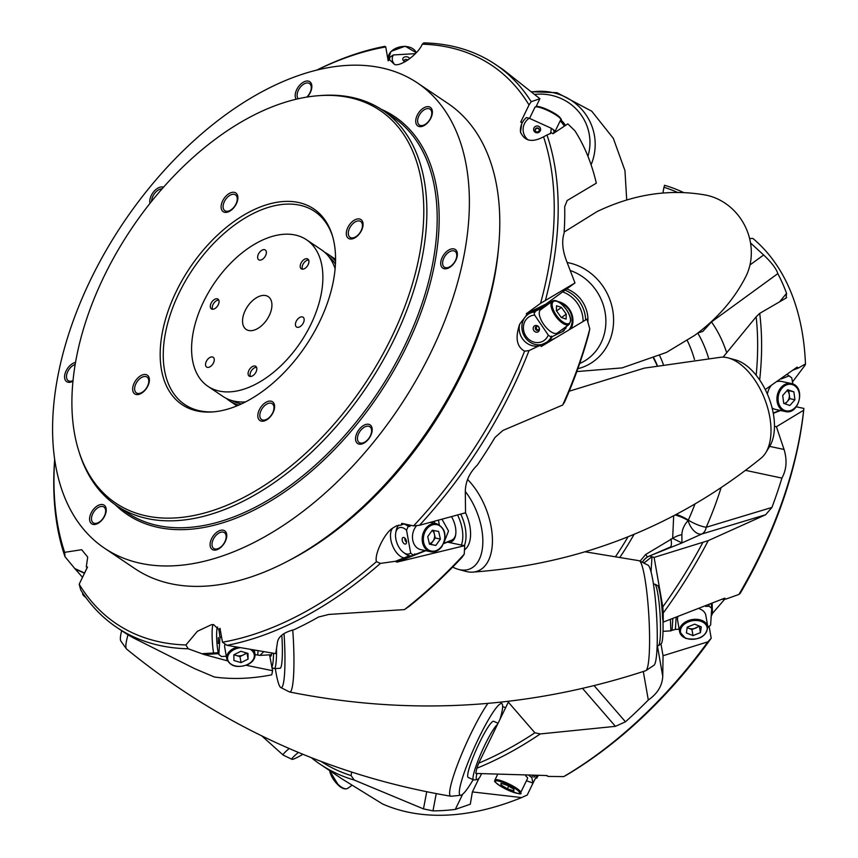 <?xml version="1.0" encoding="UTF-8"?>
<svg xmlns="http://www.w3.org/2000/svg" width="858" height="858" viewBox="0 0 858 858"><rect width="100%" height="100%" fill="white"/><g stroke="black" fill="none" stroke-linecap="round" stroke-linejoin="round"><path stroke-width="1.29" d="M564.156 232.035L596.986 211.626C633.504 194.112 669.841 188.621 705.984 195.131A55.127 49.839 63.9 0 1 740.819 218.887A55.127 49.839 63.9 0 1 745.892 276.437C734.362 299.152 717.288 318.801 694.658 335.381L666.409 352.434L622.125 367.889L576.833 371.568M567.181 262.516A55.127 49.839 63.9 0 1 603.088 286.486A55.127 49.839 63.9 0 1 593.672 361.347A55.127 49.839 63.9 0 1 577.874 368.693M531.767 91.978A55.127 53.636 169.1 0 1 563.76 96.246A55.127 53.636 169.1 0 1 591.087 164.79M289.21 748.487A55.127 3.679 145.7 0 0 283.172 755.083A55.127 3.679 145.7 0 0 283.247 755.126L291.977 759.319A50.268 3.357 145.7 0 0 296.578 757.743A50.268 3.357 145.7 0 0 302.971 754.289M569.197 391.216L644.304 368.136L721.342 357.164A55.127 30.362 68.4 0 1 726.908 357.614A55.127 30.362 68.4 0 1 728.27 357.936A55.127 30.362 68.4 0 1 769.723 416.709A55.127 30.362 68.4 0 1 765.744 452.745A55.127 30.362 68.4 0 1 761.218 458.054C676.898 526.158 580.694 564.189 472.597 572.136A55.127 30.362 68.4 0 1 467.02 571.675A55.127 30.362 68.4 0 1 465.658 571.353L458.429 569.38A50.268 27.681 68.4 0 1 452.692 567.063M467.578 479.472A55.127 30.362 68.4 0 1 491.151 526.812A55.127 30.362 68.4 0 1 472.597 572.136M487.955 703.335A55.127 7.486 114.4 0 0 470.999 733.451A55.127 7.486 114.4 0 0 449.742 794.669A55.127 7.486 114.4 0 0 450.879 796.235A55.127 7.486 114.4 0 0 451.222 796.245L460.767 795.259A50.268 6.821 114.4 0 0 473.144 779.707M127.992 634.791A55.127 7.486 114.4 0 0 125.976 647.758A55.127 7.486 114.4 0 0 126.383 648.841A55.127 7.486 114.4 0 0 126.619 649.088C221.782 726.608 329.88 775.653 450.879 796.235M585.135 551.812L639.146 560.714A55.127 6.617 86.6 0 1 639.392 560.81A55.127 6.617 86.6 0 1 644.712 577.391A55.127 6.617 86.6 0 1 649.152 655.212A55.127 6.617 86.6 0 1 645.956 670.591A55.127 6.617 86.6 0 1 645.72 670.709C528.893 708.998 410.21 716.098 289.65 691.988A55.127 6.617 86.6 0 1 289.403 691.902L280.823 687.558A50.268 6.038 86.6 0 1 275.332 668.543M292.75 630.029A55.127 6.617 86.6 0 1 293.522 676.458A55.127 6.617 86.6 0 1 289.65 691.988M302.52 269.187A5.759 3.411 123.9 0 1 302.177 267.042A5.759 3.411 123.9 0 1 306.542 260.553A5.759 3.411 123.9 0 1 308.483 260.049A5.759 3.411 123.9 0 1 308.666 260.06M308.633 259.995A5.888 3.486 -56.1 0 0 308.612 259.995A5.888 3.486 -56.1 0 0 306.628 260.51A5.888 3.486 -56.1 0 0 306.585 260.532M302.166 267.085A5.888 3.486 -56.1 0 0 302.166 267.138A5.888 3.486 -56.1 0 0 302.445 269.187M404.097 61.165A2.102 1.512 -176.3 0 1 404.075 61.068A2.102 1.512 -176.3 0 1 404.064 60.811A2.102 1.512 -176.3 0 1 405.523 59.481A2.102 1.512 -176.3 0 1 407.818 60.071M405.276 61.637A3.507 2.51 -176.3 0 1 403.357 60.564A3.507 2.51 -176.3 0 1 402.799 59.459A3.507 2.51 -176.3 0 1 405.63 56.767A3.507 2.51 -176.3 0 1 409.674 58.762M389.371 59.953A16.817 12.066 -176.3 0 1 390.1 57.089L393.361 54.955A14.018 10.049 3.7 0 0 392.374 60.092A14.018 10.049 3.7 0 0 394.648 64.511M569.176 329.676A16.817 15.208 -116.1 0 0 568.993 309.877A16.817 15.208 -116.1 0 0 560.424 303.196M557.721 301.49A18.222 16.474 63.9 0 1 569.487 309.395A18.222 16.474 63.9 0 1 571.096 328.539M583.108 321.428A29.226 26.416 -116.1 0 0 577.541 303.528A29.226 26.416 -116.1 0 0 562.623 291.902L574.989 282.936L540.551 303.346A336.433 199.174 -56.1 0 0 543.554 136.819L546.975 134.996A339.232 200.826 123.9 0 1 545.516 300.086M564.993 290.208A30.834 27.874 63.9 0 1 579.804 302.134A30.834 27.874 63.9 0 1 585.66 319.927M538.631 329.955A2.102 1.898 63.9 0 1 536.851 326.33M538.438 330.115A2.102 1.898 63.9 0 1 535.628 329.365A2.102 1.898 63.9 0 1 536.336 326.49A2.102 1.898 63.9 0 1 538.438 330.115M538.298 331.724A3.507 3.164 63.9 0 1 534.362 325.943A3.507 3.164 63.9 0 1 538.298 331.724M544.208 340.39A14.018 12.677 -116.1 0 0 548.283 335.103L534.641 315.09A14.018 12.677 -116.1 0 0 528.453 317.278A14.018 12.677 -116.1 0 0 526.061 336.315A14.018 12.677 -116.1 0 0 544.208 340.39M566.881 326.094L563.652 331.027L552.155 336.668L551.447 336.164L551.136 337.173A16.817 15.208 63.9 0 1 546.857 342.17L529.021 350.6A339.232 200.826 123.9 0 1 419.508 525.268L465.551 512.784L465.304 491.623C465.433 481.66 469.433 472.812 477.316 465.09A339.232 200.826 -56.1 0 0 495.045 437.398L502.97 430.426L562.676 405.04A339.232 200.826 -56.1 0 0 589.8 328.85L586.99 319.155L541.323 346.439L540.004 345.549A16.817 15.208 63.9 0 1 524.217 340.873A16.817 15.208 63.9 0 1 519.701 324.12L526.608 315.101L526.362 313.674L545.892 304.097L546.664 305.019M551.136 337.173L548.283 335.103M542.674 344.24A16.817 15.208 63.9 0 1 523.777 335.049A16.817 15.208 63.9 0 1 527.949 314.436A16.817 15.208 63.9 0 1 529.997 313.202A16.817 15.208 63.9 0 1 533.944 311.958L534.641 315.09M530.233 313.084A16.817 15.208 63.9 0 1 530.48 312.966A16.817 15.208 63.9 0 1 534.437 311.722L533.944 311.958M530.748 312.838A16.817 15.208 63.9 0 1 531.016 312.698A16.817 15.208 63.9 0 1 534.974 311.454L535.135 312.226L534.437 311.722M552.273 301.287L540.561 309.813A14.329 6.049 53.9 0 0 539.253 312.988A14.329 6.049 53.9 0 0 546.364 327.735A14.329 6.049 53.9 0 0 557.432 332.979L569.144 324.453A14.329 6.049 -126.1 0 1 558.075 319.208A14.329 6.049 -126.1 0 1 550.965 304.461A14.329 6.049 -126.1 0 1 552.273 301.287C557.614 296.879 571.256 312.569 570.72 320.806L569.144 324.453M552.155 336.668A16.817 15.208 63.9 0 1 547.876 341.677L546.857 342.17M554.847 338.256L547.876 341.677M545.216 306.424L534.974 311.454M587.869 322.104A30.834 27.874 -116.1 0 0 582.067 301.029A30.834 27.874 -116.1 0 0 566.763 288.921M570.345 270.56A50.268 45.442 63.9 0 1 596.299 290.658A50.268 45.442 63.9 0 1 579.697 363.492M535.231 130.609A2.102 2.048 169.1 0 1 539.328 129.826M539.124 130.791A2.102 2.048 169.1 0 1 535.167 130.33A2.102 2.048 169.1 0 1 537.494 127.906A2.102 2.048 169.1 0 1 539.124 130.791M540.283 130.824A3.507 3.411 169.1 0 1 535.617 132.486A3.507 3.411 169.1 0 1 533.955 127.949A3.507 3.411 169.1 0 1 538.62 126.287A3.507 3.411 169.1 0 1 540.283 130.824M550.332 133.773A14.018 13.642 -10.9 0 0 551.083 128.164L529.171 118.222A14.018 13.642 -10.9 0 0 528.313 140.09M553.85 133.001A16.817 16.366 169.1 0 0 554.107 130.373L554.043 130.084A16.817 16.366 169.1 0 1 553.71 133.119M554.043 130.084L551.083 128.164M520.591 132.389A16.817 16.366 169.1 0 1 526.458 117.567L529.171 118.222M554.504 132.464L554.161 130.695A16.817 16.366 169.1 0 1 553.978 132.893M554.161 130.695L553.431 130.212M534.716 94.391A50.268 48.917 169.1 0 1 561.314 98.627A50.268 48.917 169.1 0 1 587.945 156.317M212.634 309.255A5.759 3.411 123.9 0 1 212.269 307.7A5.759 3.411 123.9 0 1 212.291 307.1A5.759 3.411 123.9 0 1 216.656 300.611A5.759 3.411 123.9 0 1 218.779 300.128M212.28 307.153A5.888 3.486 -56.1 0 0 212.28 307.196A5.888 3.486 -56.1 0 0 212.258 307.818A5.888 3.486 -56.1 0 0 212.559 309.255M250.429 376.469A5.759 3.411 123.9 0 1 250.075 374.324A5.759 3.411 123.9 0 1 252.102 369.777A5.759 3.411 123.9 0 1 254.44 367.835A5.759 3.411 123.9 0 1 256.563 367.342M256.531 367.278A5.888 3.486 -56.1 0 0 254.526 367.792A5.888 3.486 -56.1 0 0 254.483 367.814L254.44 367.835M264.532 249.678A5.888 3.486 123.9 0 1 265.283 250A5.888 3.486 123.9 0 1 265.261 256.242A5.888 3.486 123.9 0 1 259.47 260.081A5.888 3.486 123.9 0 1 258.719 259.77A5.888 3.486 123.9 0 1 258.741 253.518A5.888 3.486 123.9 0 1 264.532 249.678M302.316 316.892A5.888 3.486 123.9 0 1 303.078 317.213A5.888 3.486 123.9 0 1 303.046 323.466A5.888 3.486 123.9 0 1 297.265 327.306A5.888 3.486 123.9 0 1 296.503 326.984A5.888 3.486 123.9 0 1 296.536 320.742A5.888 3.486 123.9 0 1 302.316 316.892M212.43 356.96A5.888 3.486 123.9 0 1 213.192 357.282A5.888 3.486 123.9 0 1 213.159 363.524A5.888 3.486 123.9 0 1 207.379 367.363A5.888 3.486 123.9 0 1 206.617 367.052A5.888 3.486 123.9 0 1 206.649 360.8A5.888 3.486 123.9 0 1 212.43 356.96M248.756 330.512A19.766 11.701 -56.1 0 0 268.168 317.621A19.766 11.701 -56.1 0 0 268.264 296.643A19.766 11.701 -56.1 0 0 265.712 295.581A19.766 11.701 -56.1 0 0 246.3 308.472A19.766 11.701 -56.1 0 0 246.203 329.451A19.766 11.701 -56.1 0 0 248.756 330.512M207.936 386.325A88.31 52.284 -56.1 0 0 219.337 391.087A88.31 52.284 -56.1 0 0 306.07 333.483A88.31 52.284 -56.1 0 0 306.521 239.768A88.31 52.284 -56.1 0 0 295.131 235.006A88.31 52.284 -56.1 0 0 208.397 292.61A88.31 52.284 -56.1 0 0 207.936 386.325L222.941 396.417A88.31 52.284 -56.1 0 0 234.331 401.179A88.31 52.284 -56.1 0 0 245.527 401.909M307.089 258.73A5.888 3.486 123.9 0 1 307.85 259.052A5.888 3.486 123.9 0 1 307.818 265.294A5.888 3.486 123.9 0 1 302.037 269.133A5.888 3.486 123.9 0 1 301.276 268.822A5.888 3.486 123.9 0 1 301.308 262.569A5.888 3.486 123.9 0 1 307.089 258.73M254.987 366.012A5.888 3.486 123.9 0 1 255.748 366.334A5.888 3.486 123.9 0 1 255.716 372.576A5.888 3.486 123.9 0 1 249.935 376.415A5.888 3.486 123.9 0 1 249.174 376.104A5.888 3.486 123.9 0 1 249.206 369.852A5.888 3.486 123.9 0 1 254.987 366.012M217.203 298.788A5.888 3.486 123.9 0 1 217.964 299.11A5.888 3.486 123.9 0 1 217.932 305.362A5.888 3.486 123.9 0 1 212.151 309.202A5.888 3.486 123.9 0 1 211.39 308.88A5.888 3.486 123.9 0 1 211.422 302.638A5.888 3.486 123.9 0 1 217.203 298.788M231.885 400.568A86.915 51.448 -56.1 0 0 240.562 403.721A86.915 51.448 -56.1 0 0 241.452 403.904M238.824 405.083A88.31 52.284 123.9 0 1 229.504 400.825A88.31 52.284 123.9 0 1 226.362 398.412M104.504 548.198L134.878 568.629A280.362 165.98 -56.1 0 0 171.053 583.762A280.362 165.98 -56.1 0 0 286.336 561.893A280.362 165.98 -56.1 0 0 498.691 246.203A280.362 165.98 -56.1 0 0 447.833 103.378L417.46 82.947A280.362 165.98 123.9 0 1 416.012 380.437A280.362 165.98 123.9 0 1 140.68 563.331A280.362 165.98 123.9 0 1 104.504 548.198A280.362 165.98 123.9 0 1 105.952 250.708A280.362 165.98 123.9 0 1 381.284 67.814A280.362 165.98 123.9 0 1 417.46 82.947M306.789 97.104A9.535 5.641 -56.1 0 0 309.502 83.548A9.535 5.641 -56.1 0 0 308.279 83.033A9.535 5.641 -56.1 0 0 299.303 88.61A9.535 5.641 -56.1 0 0 298.198 98.767M420.613 125.515A9.535 5.641 -56.1 0 0 429.976 119.294A9.535 5.641 -56.1 0 0 430.019 109.18A9.535 5.641 -56.1 0 0 428.796 108.666A9.535 5.641 -56.1 0 0 419.433 114.886A9.535 5.641 -56.1 0 0 419.38 125A9.535 5.641 -56.1 0 0 420.613 125.515M445.602 267.675A9.535 5.641 -56.1 0 0 454.965 261.454A9.535 5.641 -56.1 0 0 455.019 251.34A9.535 5.641 -56.1 0 0 453.785 250.826A9.535 5.641 -56.1 0 0 444.423 257.035A9.535 5.641 -56.1 0 0 444.38 267.16A9.535 5.641 -56.1 0 0 445.602 267.675M360.435 443.071A9.535 5.641 -56.1 0 0 369.798 436.861A9.535 5.641 -56.1 0 0 369.841 426.748A9.535 5.641 -56.1 0 0 368.618 426.233A9.535 5.641 -56.1 0 0 359.255 432.443A9.535 5.641 -56.1 0 0 359.202 442.556A9.535 5.641 -56.1 0 0 360.435 443.071M214.993 548.981A9.535 5.641 -56.1 0 0 224.346 542.76A9.535 5.641 -56.1 0 0 224.399 532.646A9.535 5.641 -56.1 0 0 223.166 532.132A9.535 5.641 -56.1 0 0 213.803 538.352A9.535 5.641 -56.1 0 0 213.76 548.466A9.535 5.641 -56.1 0 0 214.993 548.981M94.466 523.348A9.535 5.641 -56.1 0 0 103.829 517.127A9.535 5.641 -56.1 0 0 103.882 507.014A9.535 5.641 -56.1 0 0 102.649 506.499A9.535 5.641 -56.1 0 0 93.286 512.719A9.535 5.641 -56.1 0 0 93.243 522.833A9.535 5.641 -56.1 0 0 94.466 523.348M75.161 364.511A9.535 5.641 -56.1 0 0 67.482 372.19A9.535 5.641 -56.1 0 0 68.243 380.673A9.535 5.641 -56.1 0 0 69.477 381.188A9.535 5.641 -56.1 0 0 72.994 380.641M307.218 97.029A11.218 6.639 -56.1 0 0 308.344 81.113A11.218 6.639 -56.1 0 0 298.016 87.334A11.218 6.639 -56.1 0 0 296.182 99.238M419.24 126.566A11.218 6.639 -56.1 0 0 430.866 118.104A11.218 6.639 -56.1 0 0 428.871 106.746A11.218 6.639 -56.1 0 0 417.245 115.208A11.218 6.639 -56.1 0 0 419.24 126.566M444.229 268.715A11.218 6.639 -56.1 0 0 455.855 260.253A11.218 6.639 -56.1 0 0 453.861 248.895A11.218 6.639 -56.1 0 0 442.235 257.357A11.218 6.639 -56.1 0 0 444.229 268.715M359.062 444.122A11.218 6.639 -56.1 0 0 370.688 435.66A11.218 6.639 -56.1 0 0 368.683 424.302A11.218 6.639 -56.1 0 0 357.067 432.764A11.218 6.639 -56.1 0 0 359.062 444.122M213.621 550.032A11.218 6.639 -56.1 0 0 225.236 541.57A11.218 6.639 -56.1 0 0 223.241 530.212A11.218 6.639 -56.1 0 0 211.615 538.674A11.218 6.639 -56.1 0 0 213.621 550.032M93.104 524.399A11.218 6.639 -56.1 0 0 104.719 515.937A11.218 6.639 -56.1 0 0 102.724 504.579A11.218 6.639 -56.1 0 0 91.098 513.041A11.218 6.639 -56.1 0 0 93.104 524.399M75.515 362.43A11.218 6.639 -56.1 0 0 65.465 372.372A11.218 6.639 -56.1 0 0 68.104 382.239A11.218 6.639 -56.1 0 0 72.941 381.252M163.546 187.205A11.218 6.639 -56.1 0 0 162.902 187.012A11.218 6.639 -56.1 0 0 153.432 192.063A11.218 6.639 -56.1 0 0 149.978 203.389M318.189 95.721L320.538 95.538A238.309 141.077 123.9 0 1 351.995 97.404A238.309 141.077 123.9 0 1 382.743 110.274A238.309 141.077 123.9 0 1 381.51 363.138A238.309 141.077 123.9 0 1 147.469 518.597A238.309 141.077 123.9 0 1 116.72 505.737A238.309 141.077 123.9 0 1 79.633 453.678L78.915 451.426A236.69 140.122 -56.1 0 0 146.289 515.905A236.69 140.122 -56.1 0 0 391.57 337.312A236.69 140.122 -56.1 0 0 349.421 97.576A236.69 140.122 -56.1 0 0 318.189 95.721A236.69 140.122 -56.1 0 0 131.596 228.528A236.69 140.122 -56.1 0 0 78.915 451.426M332.411 235.768A116.345 68.876 -56.1 0 0 314.671 211.465A116.345 68.876 -56.1 0 0 299.656 205.18A116.345 68.876 -56.1 0 0 185.392 281.081A116.345 68.876 -56.1 0 0 184.792 404.547A116.345 68.876 -56.1 0 0 199.807 410.821A116.345 68.876 -56.1 0 0 213.996 411.819M298.477 202.488A117.964 69.841 123.9 0 1 332.067 234.631A117.964 69.841 123.9 0 1 305.802 345.72A117.964 69.841 123.9 0 1 212.805 411.915A117.964 69.841 123.9 0 1 197.233 410.993A117.964 69.841 123.9 0 1 176.233 291.506A117.964 69.841 123.9 0 1 298.477 202.488M224.657 212.301A11.283 6.682 -56.1 0 0 236.358 203.786A11.283 6.682 -56.1 0 0 234.341 192.353A11.283 6.682 -56.1 0 0 222.651 200.869A11.283 6.682 -56.1 0 0 224.657 212.301M226.083 211.207A9.535 5.641 -56.1 0 0 235.446 204.987A9.535 5.641 -56.1 0 0 235.5 194.873A9.535 5.641 -56.1 0 0 234.266 194.358A9.535 5.641 -56.1 0 0 224.903 200.579A9.535 5.641 -56.1 0 0 224.86 210.693A9.535 5.641 -56.1 0 0 226.083 211.207M349.849 238.932A11.283 6.682 -56.1 0 0 361.54 230.416A11.283 6.682 -56.1 0 0 359.534 218.983A11.283 6.682 -56.1 0 0 347.833 227.499A11.283 6.682 -56.1 0 0 349.849 238.932M351.276 237.838A9.535 5.641 -56.1 0 0 360.639 231.617A9.535 5.641 -56.1 0 0 360.682 221.503A9.535 5.641 -56.1 0 0 359.459 220.989A9.535 5.641 -56.1 0 0 350.096 227.209A9.535 5.641 -56.1 0 0 350.043 237.323A9.535 5.641 -56.1 0 0 351.276 237.838M261.379 421.128A11.283 6.682 -56.1 0 0 273.069 412.612A11.283 6.682 -56.1 0 0 271.064 401.179A11.283 6.682 -56.1 0 0 259.363 409.695A11.283 6.682 -56.1 0 0 261.379 421.128M262.805 420.034A9.535 5.641 -56.1 0 0 272.168 413.813A9.535 5.641 -56.1 0 0 272.211 403.7A9.535 5.641 -56.1 0 0 270.989 403.185A9.535 5.641 -56.1 0 0 261.626 409.405A9.535 5.641 -56.1 0 0 261.572 419.519A9.535 5.641 -56.1 0 0 262.805 420.034M136.186 394.498A11.283 6.682 -56.1 0 0 147.876 385.982A11.283 6.682 -56.1 0 0 145.871 374.56A11.283 6.682 -56.1 0 0 134.18 383.076A11.283 6.682 -56.1 0 0 136.186 394.498M137.612 393.404A9.535 5.641 -56.1 0 0 146.975 387.194A9.535 5.641 -56.1 0 0 147.029 377.08A9.535 5.641 -56.1 0 0 145.796 376.565A9.535 5.641 -56.1 0 0 136.433 382.775A9.535 5.641 -56.1 0 0 136.39 392.889A9.535 5.641 -56.1 0 0 137.612 393.404M443.704 543.307L451.673 540.154A16.817 9.266 -111.6 0 0 455.695 534.609M451.522 516.72A18.222 10.039 68.4 0 1 455.469 527.295A18.222 10.039 68.4 0 1 455.598 535.242A18.222 10.039 68.4 0 1 447.49 542.127L447.651 541.741M464.221 554.193L462.044 557.325A336.433 199.174 123.9 0 1 409.116 606.391L404.472 609.598A339.232 200.826 -56.1 0 0 464.221 554.193L464.704 545.656L461.357 545.077A29.226 16.087 -111.6 0 0 462.14 528.721A29.226 16.087 -111.6 0 0 457.593 515.036M460.757 514.146A30.834 16.978 68.4 0 1 465.304 528.067A30.834 16.978 68.4 0 1 464.382 545.591M429.365 543.704A7.121 5.588 102 0 0 432.99 541.173L435.285 537.987L440.39 539.081L438.642 531.467L432.314 530.223L427.734 536.572L429.472 544.187L435.81 545.441L440.39 539.081M406.563 541.999A2.102 1.158 68.4 0 1 405.169 540.454A2.102 1.158 68.4 0 1 405.126 538.363M404.955 544.079A3.507 1.931 68.4 0 1 402.23 540.315A3.507 1.931 68.4 0 1 403.764 537.462A3.507 1.931 68.4 0 1 403.85 537.483A3.507 1.931 68.4 0 1 406.156 540.057A3.507 1.931 68.4 0 1 406.231 543.511A3.507 1.931 68.4 0 1 404.955 544.079M406.735 553.989A14.018 7.722 -111.6 0 0 410.671 553.12L406.553 530.233A14.018 7.722 -111.6 0 0 401.984 527.552A14.018 7.722 -111.6 0 0 395.752 532.85A14.018 7.722 -111.6 0 0 403.496 552.445A14.018 7.722 -111.6 0 0 406.735 553.989M425.16 550.579L415.444 554.418L414.768 553.903L413.384 555.233A16.817 9.266 68.4 0 1 412.719 555.555A16.817 9.266 68.4 0 1 409.384 555.77A16.817 9.266 68.4 0 1 405.502 553.914L403.496 552.445M413.384 555.233L410.671 553.12M395.752 532.85L396.203 530.405A16.817 9.266 68.4 0 1 398.97 525.075M408.805 525.707A16.12 8.88 68.4 0 1 409.051 525.89A16.12 8.88 68.4 0 1 409.856 526.522L408.194 526.394L406.553 530.233M406.799 524.431A16.817 9.266 68.4 0 1 408.547 525.525A16.817 9.266 68.4 0 1 409.18 526.008M416.688 525.557A14.329 11.229 102 0 0 415.733 526.748A14.329 11.229 102 0 0 420.87 549.667L430.566 551.737A14.329 11.229 -78 0 1 425.439 528.818A14.329 11.229 -78 0 1 436.529 523.702C445.538 528.078 447.318 535.703 441.87 546.589C438.695 550.739 434.931 552.455 430.566 551.737A14.329 11.229 -78 0 0 441.666 546.621M415.444 554.418A16.817 9.266 68.4 0 1 414.789 554.74A16.817 9.266 68.4 0 1 414.232 554.922M409.534 525.021A16.817 9.266 68.4 0 1 410.263 525.579L409.856 526.522M410.939 525.311L410.263 525.579M442.042 519.315L448.53 531.016L444.187 542.041M464.478 549.881A30.834 16.978 -111.6 0 0 469.873 526.265A30.834 16.978 -111.6 0 0 465.54 512.784M784.094 403.496A7.121 5.588 102 0 0 787.279 401.544A7.121 5.588 102 0 0 789.296 394.723A7.121 5.588 102 0 0 787.108 390.487M777.552 381.499A14.329 11.229 -78 0 1 781.574 381.435L791.28 383.494A14.329 11.229 -78 0 0 777.477 394.487A14.329 11.229 -78 0 0 784.244 411.229A14.329 11.229 -78 0 0 785.317 411.518L775.611 409.459A14.329 11.229 -78 0 1 774.549 409.159A14.329 11.229 -78 0 1 772.082 407.85M767.417 394.154A14.329 11.229 -78 0 1 770.967 385.896M788.438 375.375L790.443 376.855A14.018 7.722 68.4 0 1 791.773 377.981L789.06 375.868A16.817 9.266 -111.6 0 0 788.438 375.375A16.817 9.266 -111.6 0 0 787.29 374.624M773.219 413.02L779.911 410.371M781.209 378.968L789.06 375.868M728.27 357.936L735.499 359.91A50.268 27.681 68.4 0 1 773.305 413.502A50.268 27.681 68.4 0 1 769.669 446.364L765.744 452.745M465.304 491.473A50.268 27.681 68.4 0 1 481.67 528.775A50.268 27.681 68.4 0 1 458.429 569.38M422.275 44.176L423.755 42.9A339.232 200.826 123.9 0 1 495.323 64.361A339.232 200.826 123.9 0 1 531.209 101.705L529.021 104.966A336.433 199.174 -56.1 0 0 422.275 44.176C418.361 53.957 400.729 66.881 394.551 64.489A16.817 12.066 -176.3 0 1 394.551 64.479L389.629 59.76L388.181 60.821L385.735 46.943A336.433 199.174 -56.1 0 0 316.87 70.109M653.903 358.054A193.661 114.65 123.9 0 1 657.26 365.401M657.046 365.444A192.042 113.696 -56.1 0 0 653.496 358.226M694.905 504.225A238.309 141.087 123.9 0 1 688.341 520.109A14.018 3.26 -156.2 0 0 706.22 527.262A14.018 9.148 -106.8 0 1 701.844 533.998L681.949 542.942L672.651 538.352L673.68 515.873M620.087 557.046A200.461 118.672 -56.1 0 0 634.116 534.287M663.266 364.253A200.461 118.672 -56.1 0 0 659.641 355.609M640.068 561.153L645.645 554.504L672.651 538.352A14.018 7.057 153.5 0 1 681.874 534.684L681.949 542.942L649.184 556.102A14.018 14.018 0 0 0 642.363 562.312M159.738 641.891A336.433 199.174 -56.1 0 0 185.929 644.969L188.202 648.777A339.232 200.826 123.9 0 1 160.403 645.624A339.232 200.826 123.9 0 1 116.634 627.316A339.232 200.826 123.9 0 1 80.738 589.961L79.183 584.191A336.433 199.174 -56.1 0 0 159.738 641.891M269.541 654.847L272.608 670.699L271.75 674.838A339.232 200.826 -56.1 0 1 214.382 677.005L194.637 668.65L138.438 640.422A339.232 200.826 -56.1 0 1 123.198 631.724L116.634 627.316M272.608 670.699L246.267 665.293M227.402 660.81L204.129 654.525L188.202 648.777M121.654 630.694A50.268 6.821 114.4 0 0 120.474 640.025A50.268 6.821 114.4 0 0 120.839 641.012L126.383 648.841M499.967 719.336A50.268 6.821 114.4 0 0 502.552 704.976A50.268 6.821 114.4 0 0 502.177 703.989A50.268 6.821 114.4 0 0 477.606 740.465A50.268 6.821 114.4 0 0 459.405 793.822A50.268 6.821 114.4 0 0 460.767 795.259M498.058 723.283L493.725 721.31A30.834 4.183 114.4 0 0 478.389 745.012A30.834 4.183 114.4 0 0 467.749 776.651A30.834 4.183 114.4 0 0 468.243 777.477L473.552 779.89A30.834 4.183 -65.6 0 1 473.058 779.064A30.834 4.183 -65.6 0 1 481.992 751.179A30.834 4.183 -65.6 0 1 497.576 724.27M526.437 780.748L532.882 783.022L531.831 777.52L529.161 775.653M532.507 775.857A14.018 1.898 114.4 0 0 531.831 777.52M532.882 783.022A14.018 1.898 114.4 0 0 535.971 777.251A14.018 1.898 114.4 0 0 536.658 775.804M85.114 571.986A14.018 1.898 -65.6 0 1 87.055 567.739A14.018 1.898 -65.6 0 1 87.28 567.267M476.919 773.551A29.226 3.968 114.4 0 0 476.287 778.774A29.226 3.968 114.4 0 0 477.069 779.611A29.226 3.968 114.4 0 0 479.815 777.273L481.435 773.937M284.041 633.612A50.268 6.038 86.6 0 1 284.577 673.476A50.268 6.038 86.6 0 1 280.823 687.558M639.392 560.81L647.972 565.143A50.268 6.038 86.6 0 1 655.19 597.833A50.268 6.038 86.6 0 1 656.874 651.233A50.268 6.038 86.6 0 1 653.957 665.261L645.956 670.591M657.142 645.731L658.225 645.666A30.834 3.7 -93.4 0 0 658.472 645.581A30.834 3.7 -93.4 0 0 660.263 636.968A30.834 3.7 -93.4 0 0 659.234 604.214A30.834 3.7 -93.4 0 0 654.804 584.159A30.834 3.7 -93.4 0 0 654.547 584.094L653.464 584.159M676.136 617.706L675.375 629.407L679.161 629.182M675.375 629.407L672.082 630.33L672.822 618.865M670.42 619.69L670.838 630.866L672.082 630.33M705.694 606.413L709.083 606.209A16.817 2.016 -93.4 0 0 708.955 605.062M711.25 604.086A14.018 1.684 86.6 0 1 711.711 608.236L709.083 606.209M685.424 638.095A14.329 9.835 -10 0 1 679.622 631.767L677.606 620.323A14.329 9.835 -10 0 1 677.799 617.116M699.624 608.88A14.329 9.835 -10 0 1 700.021 609.041A14.329 9.835 -10 0 1 705.823 615.358L707.839 626.812A14.329 9.835 -10 0 0 702.037 620.484A14.329 9.835 -10 0 0 686.507 621.417A14.329 9.835 -10 0 0 679.622 631.767L685.585 638.352C698.68 640.819 706.091 636.968 707.839 626.812M687.183 627.391A7.121 4.891 170 0 0 688.642 628.249A7.121 4.891 170 0 0 695.677 628.099A7.121 4.891 170 0 0 698.83 625.868M276.523 648.616A30.834 3.7 86.6 0 1 276.297 659.909A30.834 3.7 86.6 0 1 274.249 668.607L280.083 668.264A30.834 3.7 -93.4 0 0 282.132 659.566A30.834 3.7 -93.4 0 0 281.81 635.177M263.578 651.855L259.963 655.415L255.051 654.6M226.287 656.241L221.482 656.531L218.844 654.504L219.948 637.623A14.018 1.684 -93.4 0 0 219.144 631.295A14.018 1.684 -93.4 0 0 218.758 629.375M217.685 627.048A14.018 1.684 -93.4 0 0 217.482 627.166A14.018 1.684 -93.4 0 0 216.645 636.432A14.018 1.684 -93.4 0 0 217.878 650.793A14.018 1.684 -93.4 0 0 218.844 654.504M218.35 643.479L218.329 637.558L218.35 643.479M234.395 654.525A7.121 4.891 170 0 0 236.422 655.544A7.121 4.891 170 0 0 243.5 654.847A7.121 4.891 170 0 0 246.031 652.82M654.804 584.159L657.378 585.456A29.386 3.529 86.6 0 1 662.612 618.564L663.234 622.114L663.234 613.009A339.232 200.826 123.9 0 0 708.247 540.626L765.636 514.746L701.844 533.998A14.018 8.076 -114.4 0 1 699.517 534.051A14.018 8.076 -114.4 0 1 688.159 520.549C684.158 524.849 682.056 529.568 681.874 534.684M662.944 620.452A29.226 3.507 86.6 0 1 662.837 635.639A29.226 3.507 86.6 0 1 661.207 643.747L660.96 643.908A29.386 3.529 86.6 0 1 660.875 643.972L658.472 645.581M271.686 667.02A29.226 3.507 -93.4 0 0 273.316 658.923A29.226 3.507 -93.4 0 0 273.53 653.324M271.75 653.067A18.222 2.188 86.6 0 1 270.978 656.038A18.222 2.188 86.6 0 1 269.798 654.836M274.249 668.607A30.834 3.7 86.6 0 1 273.992 668.554L272.061 667.578M246.965 653.099L239.983 656.617L233.902 654.772M248.069 659.105L247.994 653.41L240.883 651.265L233.859 654.804L233.934 660.488L241.034 662.633L248.069 659.105L247.018 653.12M239.983 656.617L241.034 662.633M221.45 636.4L219.948 637.623M224.989 643.961A14.329 9.835 170 0 0 224.732 647.382L226.748 658.826A14.329 9.835 -10 0 1 233.633 648.476A14.329 9.835 -10 0 1 236.722 647.243M687.151 627.627L691.956 629.611L693.017 635.628L686.389 632.914L687.215 627.166L694.658 624.152L701.276 626.876L700.46 632.614L693.017 635.628M699.463 626.125L691.956 629.611M699.399 626.587L700.46 632.614M707.689 627.477L710.617 625.117L711.711 608.236M477.069 779.611L473.895 779.943A30.834 4.183 -65.6 0 1 473.552 779.89M507.378 788.781L513.845 790.937L513.899 789.263L507.486 785.424L501.018 783.257L500.965 784.941L507.378 788.781L508.665 786.132M501.673 783.483L500.965 784.941M534.148 775.846L533.89 777.241L535.017 775.836M525.75 775.879A14.329 2.671 25.9 0 1 527.541 778.496L520.677 792.61A14.329 2.671 25.9 0 0 514.339 786.84A14.329 2.671 25.9 0 0 494.905 780.094C496.417 781.938 490.411 779.032 501.201 786.614C516.205 793.511 522.694 795.505 520.677 792.61M82.518 577.327L74.796 568.564L84.599 573.015A16.817 2.284 114.4 0 0 85.307 571.525M86.572 568.747A16.817 2.284 114.4 0 0 87.216 567.235M54.687 459.856A336.433 199.174 -56.1 0 0 64.65 552.337L81.671 549.71L87.709 557.078L86.293 566.816L87.377 567.31M76.115 569.455L84.492 573.251M86.293 566.816L87.495 567.074L79.183 584.191M535.639 777.949L536.733 778.174L538.116 775.782M536.733 778.174L535.746 777.723M436.229 793.693L432.979 810.864L423.477 808.89L354.236 780.051A339.232 200.826 123.9 0 1 320.045 764.146L341.999 778.914L382.518 803.935A339.232 200.826 -56.1 0 0 521.621 797.575L472.383 791.934L479.096 778.109M521.621 797.575L527.22 795.034L533.976 781.123M546.321 775.568L548.23 776.426L546.911 775.546L475.761 773.444L476.834 768.232A339.232 200.826 123.9 0 0 540.293 733.933L615.433 726.34L582.614 688.491M185.929 644.969L197.361 631.295L211.669 624.592L213.653 624.656L218.576 629.386L220.023 628.335L222.469 642.202A336.433 199.174 -56.1 0 0 376.437 561.647L380.405 563.416A339.232 200.826 123.9 0 1 226.984 645.334L275.718 653.635L277.542 641.816C278.753 636.228 284.245 632.196 294.026 629.708A339.232 200.826 -56.1 0 0 318.479 617.052L328.85 614.435L404.472 609.598M218.576 629.386L220.195 629.289M376.437 561.647C374.163 554.515 384.427 533.226 392.589 528.163L396.836 525.654L400.954 525.128L401.812 523.369L413.567 525.879A336.433 199.174 -56.1 0 0 524.57 351.158L529.021 350.6M400.954 525.128L404.139 523.873M526.608 315.101L527.949 314.436M520.731 132.915A16.817 16.366 169.1 0 1 520.516 132.046L521.911 122.34L520.709 122.083L529.021 104.966M521.911 122.34L522.072 123.134M316.677 70.152A339.232 200.826 123.9 0 1 384.963 46.332L385.735 46.943M531.209 101.705L539.907 98.724L536.175 106.435M495.323 64.361L501.887 68.779A339.232 200.826 -56.1 0 1 503.507 69.884L539.907 98.724M574.989 282.936L566.366 260.5C562.44 250.032 561.679 240.937 564.081 233.204A339.232 200.826 -56.1 0 0 564.693 206.692L567.149 200.536L596.321 183.172A339.232 200.826 -56.1 0 0 574.935 130.824L567.835 123.863L552.97 133.741L551.651 132.861L546.975 134.996M464.704 545.656L396.825 562.151L395.517 561.271L380.405 563.416M74.796 568.564L64.983 556.681A339.232 200.826 123.9 0 1 54.655 459.663M589.8 328.85L588.599 334.62A336.433 199.174 123.9 0 1 564.553 402.112L562.676 405.04M218.264 652.713L202.82 653.646M204.129 654.525L218.533 653.667M409.384 555.77L395.517 561.271M396.825 562.151L425.772 550.707M443.543 543.693L447.49 542.127L461.357 545.077M419.508 525.268L413.567 525.879M226.984 645.334L222.469 642.202M64.65 552.337L64.983 556.681M213.149 624.603A16.817 2.016 86.6 0 0 212.108 635.606A16.817 2.016 86.6 0 0 213.588 652.992A16.838 2.016 86.6 0 1 212.108 635.649A16.838 2.016 86.6 0 1 213.127 624.603M403.946 557.936A16.838 9.266 68.4 0 1 392.342 545.13A16.838 9.266 68.4 0 1 392.589 528.163L392.599 528.174A16.817 9.266 68.4 0 0 392.342 545.12A16.817 9.266 68.4 0 0 403.946 557.925M524.57 351.158C516.688 346.761 515.068 337.752 519.691 324.131A16.838 15.219 63.9 0 0 524.195 340.873A16.838 15.219 63.9 0 0 539.939 345.592M543.554 136.819C532.25 142.793 524.56 141.216 520.506 132.068L520.431 131.66M722.221 599.281L725.975 599.066L724.667 598.176L663.234 622.114M793.489 369.97L798.423 368.018L797.103 367.138L765.282 389.564M677.445 192.374A336.433 199.174 -56.1 0 0 663.974 187.269L664.553 185.285A339.232 200.826 123.9 0 1 683.483 192.492M792.492 381.96L805.19 365.025L805.469 364.167L804.439 364.543L798.423 368.018M805.469 364.167A339.232 200.826 -56.1 0 0 752.884 238.427L749.592 238.47M750.514 242.943L763.641 254.987C771.578 262.505 776.308 268.715 777.82 273.616A339.232 200.826 -56.1 0 1 786.561 293.329L786.089 298.048L759.716 313.374A339.232 200.826 123.9 0 1 759.673 379.976M786.636 297.608L786.089 298.048M738.931 594.433A339.232 200.826 -56.1 0 0 803.656 410.242L803.882 408.419A336.433 199.174 123.9 0 1 740.315 593.221L738.931 594.433L725.975 599.066M720.988 487.998A252.327 149.378 123.9 0 1 706.22 527.262L771.932 507.432A339.232 200.826 -56.1 0 0 781.906 478.088C786.55 469.648 787.269 460.103 784.062 449.453L776.415 426.726L803.656 410.242M771.932 507.432L765.636 514.746M563.738 776.597A339.232 200.826 -56.1 0 0 707.871 641.848L711.207 638.245A336.433 199.174 123.9 0 1 567.074 774.753L563.738 776.597L548.23 776.426M594.186 685.735L625.471 721.803A339.232 200.826 123.9 0 0 648.316 700.01C657.432 693.682 662.247 685.767 662.751 676.276L663.041 655.737L707.871 641.848M625.471 721.803L615.433 726.34M472.383 791.934L470.291 804.225L455.308 809.394A339.232 200.826 -56.1 0 1 432.979 810.864M320.045 764.146A339.232 200.826 123.9 0 1 311.261 757.625M320.978 761.378A336.433 199.174 -56.1 0 0 351.051 775.546L354.236 780.051M351.694 772.168L351.051 775.546M756.177 375.246A336.433 199.174 -56.1 0 0 756.155 316.806L759.716 313.374M723.09 357.132L756.155 316.806M662.891 193.007L663.974 187.269M702.691 542.76A336.433 199.174 -56.1 0 1 662.816 606.896L654.118 557.421L708.247 540.626M745.72 470.388L781.906 478.088M648.316 700.01L643.307 671.524M697.897 332.968L702.82 331.413L711.486 321.922L777.82 273.616M643.875 563.073L651.898 556.735L654.118 557.421M670.945 538.931A14.018 4.086 -109.5 0 1 670.355 547.05L649.678 555.952A14.018 13.9 109.3 0 0 642.47 562.365M662.816 606.896L663.234 613.009M773.283 413.363L780.523 410.499M534.888 732.786A336.433 199.174 -56.1 0 1 478.678 763.191L508.322 702.144L534.888 732.786L540.293 733.933M508.987 701.179L508.322 702.144M462.676 794.218L455.308 809.394M478.678 763.191L476.834 768.232M803.882 408.419L796.299 406.81M711.185 616.398L712.558 613.32L724.774 599.131M711.207 638.245L709.116 626.34M628.035 536.765A193.661 114.65 123.9 0 1 615.744 556.284M651.898 556.735L649.678 555.952A14.018 5.631 -113.1 0 0 649.184 556.102M645.645 554.504A14.018 1.609 -132.2 0 1 647.49 556.971M676.426 514.435A14.018 3.26 -156.2 0 1 688.341 520.109L688.159 520.549A14.018 3.507 -158.2 0 0 675.3 515.025M502.659 706.638A28.035 5.234 -154.1 0 0 505.652 707.635M776.415 426.726L774.474 426.308M663.041 655.737L660.96 643.908M651.029 571.857L652.026 556.692M712.204 603.678A16.817 2.016 -93.4 0 0 712.558 613.32M552.026 301.469A18.222 16.474 63.9 0 0 545.892 304.097L562.623 291.902M526.362 313.674L540.551 303.346M792.856 383.987L791.773 377.981M782.7 395.484L787.773 389.736L793.875 391.859L794.916 399.753L789.853 405.502L783.74 403.378L782.7 395.484M793.875 391.859L787.301 390.261M788.77 390.776L789.81 398.659L794.916 399.753M789.81 398.659L785.209 403.893M414.36 554.847A16.817 9.266 68.4 0 1 413.695 555.169L412.719 555.555M403.678 524.045A16.817 9.266 68.4 0 1 408.194 526.394M433.558 530.459L435.285 537.987M435.81 545.441L430.695 544.347L432.99 541.173A7.121 5.588 102 0 0 434.416 534.191A7.121 5.588 102 0 0 432.11 530.512M430.695 544.347L429.461 544.101M162.087 188.846A9.535 5.641 -56.1 0 0 151.651 201.287M498.691 246.203L498.337 250.096A275.311 162.988 123.9 0 1 289.8 560.102L286.336 561.893M298.423 752.412A50.268 3.357 145.7 0 0 291.977 759.319M324.667 252.273A88.31 52.284 123.9 0 1 328.088 254.279A88.31 52.284 123.9 0 1 335.542 261.304M335.446 264.189A86.915 51.448 -56.1 0 0 328.743 256.574M218.747 300.053A5.888 3.486 -56.1 0 0 216.742 300.568A5.888 3.486 -56.1 0 0 216.699 300.59M250.075 374.367A5.888 3.486 -56.1 0 0 250.075 374.42A5.888 3.486 -56.1 0 0 250.354 376.469M335.124 268.715A88.31 52.284 -56.1 0 0 321.525 249.86L306.521 239.768M560.735 119.755A30.834 30.009 169.1 0 1 565.315 125.086M564.114 125.74A29.226 28.432 -10.9 0 0 560.177 120.914M551.619 336.937A16.817 15.208 63.9 0 1 547.34 341.934M561.443 307.411L566.226 314.103L566.119 319.112L561.207 317.428L556.413 310.746L556.531 305.738L561.443 307.411L556.574 310.961M561.518 317.535L566.226 314.103M415.422 53.636L393.361 54.955M404.708 61.465A2.102 1.512 -176.3 0 1 406.102 61.165M416.259 52.735A14.329 9.835 170 0 0 405.137 46.461A14.329 9.835 170 0 0 390.958 51.705A14.329 9.835 170 0 0 388.374 58.923L391.023 51.405L405.18 46.214L416.269 52.735M570.495 320.345A13.481 5.695 53.9 0 0 561.518 304.215A13.481 5.695 53.9 0 0 552.144 304.504A13.481 5.695 53.9 0 0 561.132 320.635A13.481 5.695 53.9 0 0 570.495 320.345M536.679 106.832A14.329 2.671 -154.1 0 0 534.952 107.261L537.398 106.381C543.157 107.4 549.667 110.221 556.917 114.854C560.96 118.34 562.226 119.981 560.724 119.777A14.329 2.671 -154.1 0 0 551.791 112.537A14.329 2.671 -154.1 0 0 536.679 106.832M329.933 770.795A14.329 6.049 53.9 0 0 339.21 785.424A14.329 6.049 53.9 0 0 347.844 788.288C345.388 789.65 342.321 788.738 338.674 785.553L329.515 770.516M338.599 785.36A13.481 5.695 -126.1 0 1 329.708 770.645M116.72 505.737L127.038 512.666A238.309 141.077 -56.1 0 0 157.786 525.536A238.309 141.077 -56.1 0 0 391.827 370.077A238.309 141.077 -56.1 0 0 393.05 117.214L382.743 110.274M381.166 109.234A239.704 141.913 123.9 0 1 399.828 359.684A239.704 141.913 123.9 0 1 158.119 527.402A239.704 141.913 123.9 0 1 115.176 504.665M441.698 546.214A13.481 10.575 102 0 0 441.58 527.413A13.481 10.575 102 0 0 426.426 529.44A13.481 10.575 102 0 0 426.544 548.251A13.481 10.575 102 0 0 441.698 546.214M791.28 383.494A14.329 11.229 -78 0 1 792.352 383.794L791.28 383.494M792.62 384.706A13.481 10.575 102 0 0 778.796 394.122A13.481 10.575 102 0 0 784.995 410.532A13.481 10.575 102 0 0 798.819 401.104A13.481 10.575 102 0 0 792.62 384.706M694.508 359.534A229.59 135.918 -56.1 0 0 687.269 340.508M513.599 787.558A13.481 2.52 -154.1 0 0 496.921 780.801A13.481 2.52 -154.1 0 0 501.265 786.636A13.481 2.52 -154.1 0 0 517.942 793.393A13.481 2.52 -154.1 0 0 513.599 787.558M701.651 621.6A13.481 9.256 170 0 0 682.979 625.428A13.481 9.256 170 0 0 686.014 638.18A13.481 9.256 170 0 0 704.686 634.352A13.481 9.256 170 0 0 701.651 621.6M253.067 650.16A14.329 9.835 -10 0 1 254.965 653.871C255.437 658.204 253.121 661.754 248.037 664.51C237.237 668.371 230.148 666.484 226.748 658.826M239.629 647.79A13.481 9.256 170 0 0 234.159 649.538A13.481 9.256 170 0 0 229.44 662.751A13.481 9.256 170 0 0 247.758 664.36A13.481 9.256 170 0 0 250.901 649.796M258.001 650.975L257.732 655.094M83.301 593.854A13.481 2.52 -154.1 0 0 85.875 597.522M711.486 321.922A252.327 149.378 123.9 0 1 726.705 352.745M780.169 301.137L786.561 293.329M423.477 808.89L426.705 791.848M697.769 333.076A238.309 141.087 123.9 0 1 708.569 358.097M763.641 254.987L749.956 264.961M784.062 449.453L769.658 446.396M662.751 676.276L657.378 645.72M434.77 523.326L434.416 521.364M438.47 520.28L439.285 524.774M537.698 106.478A13.481 2.52 25.9 0 1 551.737 111.755A13.481 2.52 25.9 0 1 560.36 118.586M563.652 331.027L562.473 329.3M565.261 327.273L565.948 328.271M531.456 91.72L556.992 92.696L591.795 111.25L613.341 138.395L624.956 170.603L626.715 199.968M283.172 755.083L261.658 735.789M388.653 60.478L388.374 58.923M531.016 312.698L548.144 304.3M529.547 118.393L534.952 107.261M229.504 400.825L236.99 405.866M430.459 522.415L436.529 523.702M414.789 554.74L425.257 550.6M773.23 413.073L779.997 410.392M497.361 775.031L494.905 780.094M663.03 631.338L670.838 630.866M259.963 655.415L271.482 654.729M254.354 650.375L254.965 653.871M82.615 593.007L82.829 594.68L85.929 597.586M502.177 703.989L500.836 702.091M785.317 411.518C798.852 415.293 805.898 387.591 792.384 383.805M351.834 785.381L347.844 788.288M328.088 254.279L335.575 259.309M554.611 132.379L560.724 119.777"/></g></svg>
